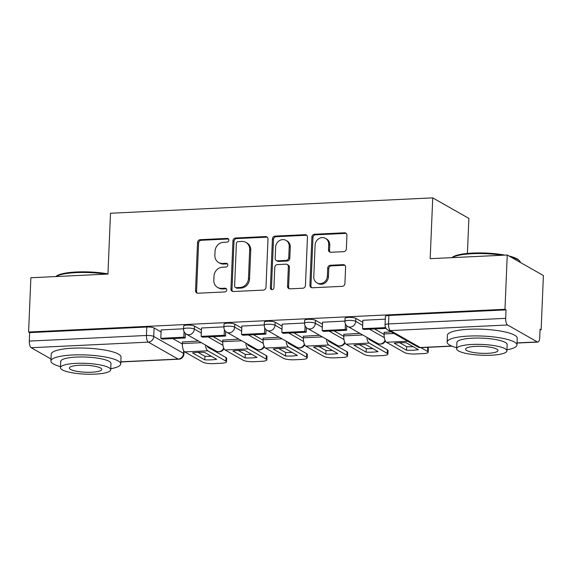 <?xml version="1.0" encoding="UTF-8"?>
<svg xmlns="http://www.w3.org/2000/svg" width="572" height="572" viewBox="0 0 572 572"><rect width="100%" height="100%" fill="white"/><g stroke="black" fill="none" stroke-linecap="round" stroke-linejoin="round"><path stroke-width="0.86" d="M228.864 240.183A1.923 1.73 -60.4 0 0 227.17 238.395L200.193 239.682A2.746 2.474 -60.4 0 0 197.547 242.478L195.524 290.669A2.746 2.474 -60.4 0 0 197.955 293.221L224.925 291.935A1.923 1.73 -60.4 0 0 225.947 288.395A1.923 1.73 -60.4 0 0 225.082 288.188L221.593 288.359A8.78 7.908 -60.4 0 1 217.61 287.423A8.78 7.908 -60.4 0 1 213.828 280.18L213.992 276.162A8.78 7.908 -60.4 0 1 222.479 267.21L225.969 267.038A1.923 1.73 -60.4 0 0 226.991 263.499A1.923 1.73 -60.4 0 0 226.126 263.292L222.637 263.456A8.78 7.908 -60.4 0 1 218.654 262.527A8.78 7.908 -60.4 0 1 214.872 255.284L215.036 251.265A8.78 7.908 -60.4 0 1 223.523 242.313L227.012 242.142A1.923 1.73 -60.4 0 0 228.864 240.183M228.507 239.003A1.923 1.73 -60.4 0 0 228.221 238.996L201.251 240.283A2.746 2.474 -60.4 0 0 198.598 243.079L196.582 291.27A2.746 2.474 -60.4 0 0 197.276 293.157M226.419 288.796A1.923 1.73 -60.4 0 0 226.133 288.788L222.644 288.953L221.593 288.359M227.463 263.899A1.923 1.73 -60.4 0 0 227.177 263.892L223.688 264.057L222.637 263.456M343.722 251.666A2.746 2.474 -60.4 0 0 346.367 248.87L346.939 235.349A2.746 2.474 -60.4 0 0 344.508 232.797L314.557 234.227A2.746 2.474 -60.4 0 0 311.904 237.022L309.888 285.213A2.746 2.474 -60.4 0 0 312.312 287.766L342.263 286.336A2.746 2.474 -60.4 0 0 344.916 283.54L345.602 267.21A2.746 2.474 -60.4 0 0 343.179 264.65L330.359 265.265A2.746 2.474 -60.4 0 0 327.706 268.061L327.363 276.162A7.336 6.614 -60.4 0 1 316.952 282.868A7.336 6.614 -60.4 0 1 313.785 276.812L315.115 245.088A7.336 6.614 -60.4 0 1 325.532 238.381A7.336 6.614 -60.4 0 1 328.693 244.437L328.471 249.728A2.746 2.474 -60.4 0 0 330.902 252.281L343.722 251.666M28.6 332.025L30.874 277.749L107.944 274.067L110.489 213.249L432.732 197.869L430.18 258.687L507.25 255.012L504.976 309.288L28.6 332.025L29.651 332.618L29.301 341.076L146.453 335.485A5.591 1.201 2.4 0 1 153.732 336.436L183.562 353.382A5.591 1.201 2.4 0 1 183.97 353.861L184.077 351.301M267.989 239.117A2.746 2.474 -60.4 0 0 265.565 236.565L235.607 237.995A2.746 2.474 -60.4 0 0 232.954 240.791L230.938 288.982A2.746 2.474 -60.4 0 0 233.362 291.534L263.32 290.104A2.746 2.474 -60.4 0 0 265.973 287.308L267.989 239.117M275.082 236.107L305.033 234.677A2.746 2.474 -60.4 0 1 307.464 237.237L305.441 285.421A2.746 2.474 -60.4 0 1 302.795 288.224L289.975 288.831A2.746 2.474 -60.4 0 1 287.544 286.279L288.367 266.731A2.746 2.474 -60.4 0 0 285.943 264.178L277.434 264.586A2.746 2.474 -60.4 0 0 274.782 267.381L273.931 287.73A1.923 1.73 -60.4 0 1 271.207 289.482A1.923 1.73 -60.4 0 1 270.377 287.895L272.429 238.91A2.746 2.474 -60.4 0 1 275.082 236.107L276.133 236.708L306.091 235.278L305.033 234.677M507.25 255.012L543.4 275.547L541.126 329.822L540.047 329.872M467.41 253.439L468.883 218.404L432.732 197.869M504.976 309.288L506.034 309.881L505.677 318.339A5.591 2.109 87.3 0 0 507.557 324.989L537.38 341.934A5.591 2.109 87.3 0 0 537.873 342.063A5.591 2.109 87.3 0 0 539.718 337.68L540.068 329.222L541.126 329.822M29.651 332.618L146.811 327.027A5.591 1.201 2.4 0 1 154.09 327.978L161.075 331.946M172.744 338.581L182.368 344.044M51.008 358.994L31.181 347.726A5.591 2.109 -92.7 0 1 29.301 341.076M223.909 326.855L201.501 327.999M238.839 339.125L222.794 340.097M264.25 324.932L241.849 326.076M279.186 337.194L263.134 338.166M304.597 323.001L282.196 324.152M319.526 335.271L303.482 336.243M344.937 321.078L322.536 322.222M359.874 333.347L343.829 334.32M385.285 319.155L362.884 320.299M391.148 331.853L384.169 332.396M355.813 318.354L355.684 321.35A5.591 1.201 2.4 0 0 349.463 320.377A5.591 1.201 2.4 0 0 344.93 321.364L345.052 318.368A5.591 1.201 -177.6 0 1 349.592 317.374A5.591 1.201 -177.6 0 1 355.813 318.354L362.798 322.322M374.467 328.95L384.091 334.42M315.465 320.277L315.344 323.28A5.591 1.201 2.4 0 0 309.123 322.301A5.591 1.201 2.4 0 0 304.583 323.287L304.712 320.291A5.591 1.201 -177.6 0 1 309.245 319.305A5.591 1.201 -177.6 0 1 315.465 320.277L322.451 324.245M334.12 330.873L343.751 336.343M275.125 322.2L274.996 325.203A5.591 1.201 2.4 0 0 268.776 324.231A5.591 1.201 2.4 0 0 264.243 325.218L264.364 322.215A5.591 1.201 -177.6 0 1 268.904 321.228A5.591 1.201 -177.6 0 1 275.125 322.2L282.11 326.176M293.779 332.804L303.403 338.274M234.777 324.131L234.649 327.127A5.591 1.201 2.4 0 0 228.428 326.154A5.591 1.201 2.4 0 0 223.895 327.141L224.024 324.138A5.591 1.201 -177.6 0 1 228.557 323.151A5.591 1.201 -177.6 0 1 234.777 324.131L241.763 328.099M253.432 334.727L263.056 340.197M194.43 326.054L194.308 329.057A5.591 1.201 2.4 0 0 188.088 328.078A5.591 1.201 2.4 0 0 183.548 329.064L183.676 326.069A5.591 1.201 -177.6 0 1 188.209 325.082A5.591 1.201 -177.6 0 1 194.43 326.054L201.423 330.023M213.084 336.651L222.715 342.12M183.562 328.778L161.161 329.93M198.498 341.048L182.447 342.02M506.034 309.881L388.874 315.472A5.591 1.201 -177.6 0 0 385.399 316.438L385.042 324.896A5.591 1.201 2.4 0 1 388.524 323.931L505.677 318.339M218.654 262.527L219.712 263.127A8.78 7.908 -60.4 0 0 223.688 264.057M217.61 287.423L218.668 288.023A8.78 7.908 -60.4 0 0 222.644 288.953M267.288 237.23A2.746 2.474 -60.4 0 0 266.616 237.165L236.665 238.588A2.746 2.474 -60.4 0 0 234.012 241.391L231.989 289.575A2.746 2.474 -60.4 0 0 232.69 291.47M238.245 241.606A1.923 1.73 -60.4 0 0 236.386 243.565L234.613 285.864A1.923 1.73 -60.4 0 0 236.315 287.652L239.997 287.48A8.78 7.908 -60.4 0 0 248.477 278.521L249.685 249.614A8.78 7.908 -60.4 0 0 245.903 242.364A8.78 7.908 -60.4 0 0 241.927 241.434L238.245 241.606M235.442 287.451L236.501 288.045A1.923 1.73 -60.4 0 0 237.366 288.252L236.315 287.652M245.903 242.364L246.954 242.964A8.78 7.908 -60.4 0 1 250.743 250.207L249.528 279.122A8.78 7.908 -60.4 0 1 241.048 288.073L237.366 288.252M306.764 235.342A2.746 2.474 -60.4 0 0 306.091 235.278M287.18 264.471L288.238 265.072A2.746 2.474 -60.4 0 1 289.418 267.331L288.603 286.872A2.746 2.474 -60.4 0 0 289.296 288.767M276.133 236.708A2.746 2.474 -60.4 0 0 273.488 239.504L271.435 288.495A1.923 1.73 -60.4 0 0 271.793 289.675M289.217 246.453A7.336 6.614 -60.4 0 0 286.05 240.397A7.336 6.614 -60.4 0 0 275.632 247.104L275.168 258.279A2.746 2.474 -60.4 0 0 277.592 260.839L286.1 260.432A2.746 2.474 -60.4 0 0 288.746 257.629L289.217 246.453L290.269 247.054A7.336 6.614 -60.4 0 0 287.101 240.998L286.05 240.397M276.347 260.546L277.406 261.147A2.746 2.474 -60.4 0 0 278.65 261.433L277.592 260.839M290.269 247.054L289.804 258.229A2.746 2.474 -60.4 0 1 287.151 261.032L278.65 261.433M325.532 238.381L326.583 238.982A7.336 6.614 -60.4 0 1 329.751 245.038L329.529 250.322A2.746 2.474 -60.4 0 0 330.223 252.216M316.952 282.868L318.003 283.462A7.336 6.614 -60.4 0 0 328.421 276.762L327.363 276.162M344.902 265.315A2.746 2.474 -60.4 0 0 344.23 265.251L331.41 265.866A2.746 2.474 -60.4 0 0 328.757 268.661L328.421 276.762M346.239 233.462A2.746 2.474 -60.4 0 0 345.567 233.397L315.608 234.82A2.746 2.474 -60.4 0 0 312.963 237.623L310.939 285.807A2.746 2.474 -60.4 0 0 311.64 287.702M198.034 352.366A17.332 3.725 -177.6 0 0 192.549 352.91L204.79 359.867A17.332 3.725 2.4 0 0 216.688 359.302L204.447 352.345A17.332 3.725 -177.6 0 0 198.034 352.366M185.385 333.447L185.199 337.98L183.827 337.208L160.811 338.302L161.161 329.851M183.827 337.208L184.062 331.646M185.199 337.98L162.176 339.082L160.811 338.302M207.085 345.931A3.353 1.266 87.3 0 0 207.901 347.254L226.026 357.55A8.387 1.802 2.4 0 1 226.641 358.272L226.498 361.819A8.387 1.802 -177.6 0 1 221.278 363.263L213.778 363.62A8.387 1.802 -177.6 0 1 202.86 362.19L184.735 351.894A6.986 2.631 -92.7 0 1 182.382 343.579L182.454 341.813M226.498 361.819A8.387 1.802 -177.6 0 0 225.876 361.096L207.75 350.793A6.986 2.631 -92.7 0 1 205.47 345.009M197.976 352.366L204.94 356.32L204.79 359.867M211.411 356.299A17.332 3.725 2.4 0 1 204.94 356.32M238.374 350.436A17.332 3.725 -177.6 0 0 232.897 350.986L245.138 357.943A17.332 3.725 2.4 0 0 257.035 357.371L244.795 350.421A17.332 3.725 -177.6 0 0 238.374 350.436M225.733 331.524L225.54 336.057L224.174 335.278L201.151 336.379L201.508 327.92M224.174 335.278L224.403 329.715M225.54 336.057L202.524 337.158L201.151 336.379M247.433 344.001A3.353 1.266 87.3 0 0 248.241 345.324L266.366 355.627A8.387 1.802 2.4 0 1 266.988 356.342L266.838 359.888A8.387 1.802 -177.6 0 1 261.626 361.332L254.125 361.69A8.387 1.802 -177.6 0 1 243.2 360.267L225.075 349.971A6.986 2.631 -92.7 0 1 222.73 341.656L222.801 339.89M266.838 359.888A8.387 1.802 -177.6 0 0 266.223 359.166L248.091 348.87A6.986 2.631 -92.7 0 1 245.817 343.086M238.324 350.443L245.288 354.397L245.138 357.943M251.751 354.375A17.332 3.725 2.4 0 1 245.288 354.397M278.721 348.512A17.332 3.725 -177.6 0 0 273.237 349.063L285.478 356.013A17.332 3.725 2.4 0 0 297.376 355.448L285.135 348.491A17.332 3.725 -177.6 0 0 278.721 348.512M266.073 329.594L265.887 334.134L264.514 333.354L241.498 334.456L241.856 325.997M264.514 333.354L264.75 327.792M265.887 334.134L242.871 335.228L241.498 334.456M287.773 342.077A3.353 1.266 87.3 0 0 288.588 343.4L306.714 353.696A8.387 1.802 2.4 0 1 307.336 354.418L307.185 357.965A8.387 1.802 -177.6 0 1 301.966 359.409L294.466 359.767A8.387 1.802 -177.6 0 1 283.548 358.344L265.422 348.041A6.986 2.631 -92.7 0 1 263.07 339.725L263.149 337.959M307.185 357.965A8.387 1.802 -177.6 0 0 306.563 357.243L288.438 346.947A6.986 2.631 -92.7 0 1 286.157 341.162M278.664 348.512L285.628 352.466L285.478 356.013M292.099 352.445A17.332 3.725 2.4 0 1 285.628 352.466M319.069 346.589A17.332 3.725 -177.6 0 0 313.585 347.132L325.825 354.089A17.332 3.725 2.4 0 0 337.723 353.525L325.482 346.568A17.332 3.725 -177.6 0 0 319.069 346.589M306.42 327.67L306.227 332.203L304.862 331.431L281.846 332.525L282.196 324.074M304.862 331.431L305.09 325.868M306.227 332.203L283.212 333.304L281.846 332.525M328.121 340.154A3.353 1.266 87.3 0 0 328.929 341.477L347.061 351.773A8.387 1.802 2.4 0 1 347.676 352.495L347.526 356.041A8.387 1.802 -177.6 0 1 342.313 357.486L334.813 357.843A8.387 1.802 -177.6 0 1 323.895 356.413L305.763 346.117A6.986 2.631 -92.7 0 1 303.417 337.802L303.489 336.036M347.526 356.041A8.387 1.802 -177.6 0 0 346.911 355.319L328.786 345.016A6.986 2.631 -92.7 0 1 326.505 339.232M319.012 346.589L325.976 350.543L325.825 354.089M332.439 350.522A17.332 3.725 2.4 0 1 325.976 350.543M359.409 344.659A17.332 3.725 -177.6 0 0 353.932 345.209L366.173 352.166A17.332 3.725 2.4 0 0 378.063 351.594L365.823 344.644A17.332 3.725 -177.6 0 0 359.409 344.659M346.768 325.747L346.575 330.28L345.202 329.501L322.186 330.602L322.544 322.143M345.202 329.501L345.438 323.938M346.575 330.28L323.559 331.381L322.186 330.602M368.468 338.224A3.353 1.266 87.3 0 0 369.276 339.546L387.401 349.849A8.387 1.802 2.4 0 1 388.023 350.565L387.873 354.111A8.387 1.802 -177.6 0 1 382.661 355.555L375.161 355.92A8.387 1.802 -177.6 0 1 364.235 354.49L346.11 344.194A6.986 2.631 -92.7 0 1 343.765 335.878L343.836 334.112M387.873 354.111A8.387 1.802 -177.6 0 0 387.251 353.389L369.126 343.093A6.986 2.631 -92.7 0 1 366.852 337.308M359.359 344.666L366.316 348.62L366.173 352.166M372.787 348.598A17.332 3.725 2.4 0 1 366.316 348.62M399.757 342.735A17.332 3.725 -177.6 0 0 394.272 343.286L406.513 350.236A17.332 3.725 2.4 0 0 418.411 349.671L406.17 342.714A17.332 3.725 -177.6 0 0 399.757 342.735M385.628 327.62L362.534 328.678L362.884 320.22M386.093 328.392L363.899 329.458L362.534 328.678M426.769 347.368L427.749 347.919A8.387 1.802 2.4 0 1 428.364 348.641L428.221 352.188A8.387 1.802 -177.6 0 1 423.001 353.632L415.501 353.989A8.387 1.802 -177.6 0 1 404.583 352.567L386.457 342.27A6.986 2.631 -92.7 0 1 384.105 333.955L384.184 332.182M428.221 352.188A8.387 1.802 -177.6 0 0 427.599 351.465L420.878 347.647M399.699 342.735L406.663 346.696L406.513 350.236M413.134 346.675A17.332 3.725 2.4 0 1 406.663 346.696M55.841 276.555L56.156 276.283A34.098 7.329 2.4 0 1 76.462 271.979A34.098 7.329 2.4 0 1 107.951 273.888M105.942 274.167A34.935 7.507 -177.6 0 0 76.112 272.622A34.935 7.507 -177.6 0 0 55.934 276.555M110.746 368.726A34.935 7.507 -177.6 0 0 120.742 363.935A34.935 7.507 -177.6 0 0 72.658 354.983A34.935 7.507 -177.6 0 0 50.929 361.003A34.935 7.507 -177.6 0 0 60.482 366.623M120.742 363.935L121.028 357.114A34.935 7.507 -177.6 0 0 72.944 348.169A34.935 7.507 -177.6 0 0 51.215 354.19L50.929 361.003M60.439 367.689L60.703 361.418A25.154 5.405 2.4 0 1 76.348 357.078A25.154 5.405 2.4 0 1 110.968 363.52L110.703 369.798A25.154 5.405 -177.6 0 0 76.083 363.356A25.154 5.405 -177.6 0 0 60.439 367.689A25.154 5.405 -177.6 0 0 95.059 374.131A25.154 5.405 -177.6 0 0 110.703 369.798M79.458 365.272A16.209 3.482 -177.6 0 0 69.376 368.061A16.209 3.482 -177.6 0 0 91.684 372.215A16.209 3.482 -177.6 0 0 101.766 369.419A16.209 3.482 -177.6 0 0 79.458 365.272M452.044 257.643L452.359 257.371A34.098 7.329 2.4 0 1 472.665 253.067A34.098 7.329 2.4 0 1 504.926 255.119M508.98 255.991A34.098 7.329 2.4 0 1 518.825 260.16L519.612 260.968A34.935 7.507 -177.6 0 0 510.81 257.035M520.398 262.476A34.935 7.507 -177.6 0 0 519.612 260.968M502.144 255.255A34.935 7.507 -177.6 0 0 472.315 253.711A34.935 7.507 -177.6 0 0 452.137 257.643M506.956 349.814A34.935 7.507 -177.6 0 0 516.945 345.023A34.935 7.507 -177.6 0 0 468.868 336.071A34.935 7.507 -177.6 0 0 447.132 342.099A34.935 7.507 -177.6 0 0 456.685 347.712M516.945 345.023L517.231 338.202A34.935 7.507 -177.6 0 0 469.154 329.257A34.935 7.507 -177.6 0 0 447.418 335.278L447.132 342.099M456.642 348.777L456.906 342.506A25.154 5.405 2.4 0 1 472.551 338.166A25.154 5.405 2.4 0 1 507.171 344.609L506.906 350.886A25.154 5.405 -177.6 0 0 472.293 344.444A25.154 5.405 -177.6 0 0 456.642 348.777A25.154 5.405 -177.6 0 0 491.262 355.219A25.154 5.405 -177.6 0 0 506.906 350.886M475.661 346.36A16.209 3.482 -177.6 0 0 465.579 349.156A16.209 3.482 -177.6 0 0 487.887 353.303A16.209 3.482 -177.6 0 0 497.976 350.507A16.209 3.482 -177.6 0 0 475.661 346.36M228.221 238.996L227.17 238.395M226.133 288.788L225.082 288.188M227.177 263.892L226.126 263.292M507.557 324.989L390.404 330.58L420.227 347.526L451.623 346.031M517.038 342.907L537.38 341.934M154.09 327.978L153.732 336.436A5.591 5.034 -60.4 0 1 148.334 342.135L31.181 347.726M183.669 350.672L183.562 353.382A5.591 5.034 -60.4 0 1 178.157 359.08L148.334 342.135A5.591 2.109 -92.7 0 1 146.453 335.485L146.811 327.027M120.828 361.819L178.157 359.08A5.591 2.109 87.3 0 0 178.65 359.209A5.591 5.591 0 0 0 183.97 353.861M344.93 321.364A5.591 5.591 0 0 0 347.755 326.462A5.591 5.034 119.6 0 0 350.286 327.055A5.591 5.034 119.6 0 0 355.684 321.35L362.669 325.318M369.476 329.186L384.327 337.623M304.583 323.287A5.591 5.591 0 0 0 307.407 328.385A5.591 5.034 119.6 0 0 309.938 328.979A5.591 5.034 119.6 0 0 315.344 323.28L322.329 327.248M329.136 331.116L343.979 339.546M264.243 325.218A5.591 5.591 0 0 0 267.06 330.309A5.591 5.034 119.6 0 0 269.598 330.902A5.591 5.034 119.6 0 0 274.996 325.203L281.982 329.172M288.788 333.04L303.639 341.477M223.895 327.141A5.591 5.591 0 0 0 226.719 332.239A5.591 5.034 119.6 0 0 229.25 332.832A5.591 5.034 119.6 0 0 234.649 327.127L241.641 331.095M248.448 334.963L263.292 343.4M183.548 329.064A5.591 5.591 0 0 0 186.372 334.162A5.591 5.034 119.6 0 0 188.903 334.756A5.591 5.034 119.6 0 0 194.308 329.057L201.294 333.026M208.101 336.894L222.951 345.324M223.681 348.033A5.591 5.034 119.6 0 1 218.733 351.701A5.591 5.034 -60.4 0 1 216.202 351.108A5.591 5.591 0 0 0 223.988 348.691M264.028 346.11A5.591 5.034 119.6 0 1 259.073 349.778A5.591 5.034 -60.4 0 1 256.542 349.177A5.591 5.591 0 0 0 264.328 346.768M304.368 344.187A5.591 5.034 119.6 0 1 299.421 347.847A5.591 5.034 -60.4 0 1 296.889 347.254A5.591 5.591 0 0 0 304.676 344.837M344.716 342.256A5.591 5.034 119.6 0 1 339.768 345.924A5.591 5.034 -60.4 0 1 337.23 345.331A5.591 5.591 0 0 0 345.023 342.914M385.056 340.333A5.591 5.034 119.6 0 1 380.108 344.001A5.591 5.034 -60.4 0 1 377.577 343.4A5.591 5.591 0 0 0 385.364 340.991M388.874 315.472L388.524 323.931A5.591 2.109 -92.7 0 0 390.404 330.58A5.591 5.034 119.6 0 1 387.866 329.987L417.696 346.932A5.591 5.591 0 0 0 420.72 347.654L451.952 346.167M420.72 347.654A5.591 2.109 87.3 0 1 420.227 347.526A5.591 5.034 119.6 0 1 417.696 346.932M196.582 291.27L195.524 290.669M198.598 243.079L197.547 242.478M201.251 240.283L200.193 239.682M231.989 289.575L230.938 288.982M234.012 241.391L232.954 240.791M236.665 238.588L235.607 237.995M266.616 237.165L265.565 236.565M241.048 288.073L239.997 287.48M249.528 279.122L248.477 278.521M250.743 250.207L249.685 249.614M288.603 286.872L287.544 286.279M289.418 267.331L288.367 266.731M271.435 288.495L270.377 287.895M273.488 239.504L272.429 238.91M287.151 261.032L286.1 260.432M289.804 258.229L288.746 257.629M329.529 250.322L328.471 249.728M329.751 245.038L328.693 244.437M328.757 268.661L327.706 268.061M331.41 265.866L330.359 265.265M344.23 265.251L343.179 264.65M310.939 285.807L309.888 285.213M312.963 237.623L311.904 237.022M315.608 234.82L314.557 234.227M345.567 233.397L344.508 232.797M201.358 342.671L182.382 343.579M225.876 361.096L226.026 357.55M207.75 350.793L184.735 351.894M241.699 340.748L222.73 341.656M266.223 359.166L266.366 355.627M248.091 348.87L225.075 349.971M282.046 338.824L263.07 339.725M306.563 357.243L306.714 353.696M288.438 346.947L265.422 348.041M322.393 336.901L303.417 337.802M346.911 355.319L347.061 351.773M328.786 345.016L305.763 346.117M362.734 334.97L343.765 335.878M387.251 353.389L387.401 349.849M369.126 343.093L346.11 344.194M394.015 333.476L384.105 333.955M427.599 351.465L427.749 347.919M407.693 341.255L386.457 342.27M216.202 351.108L186.372 334.162M256.542 349.177L226.719 332.239M296.889 347.254L267.06 330.309M337.23 345.331L307.407 328.385M377.577 343.4L347.755 326.462M385.042 324.896A5.591 5.591 0 0 0 387.866 329.987M517.031 343.057L537.873 342.063M120.821 361.969L178.65 359.209"/></g></svg>
